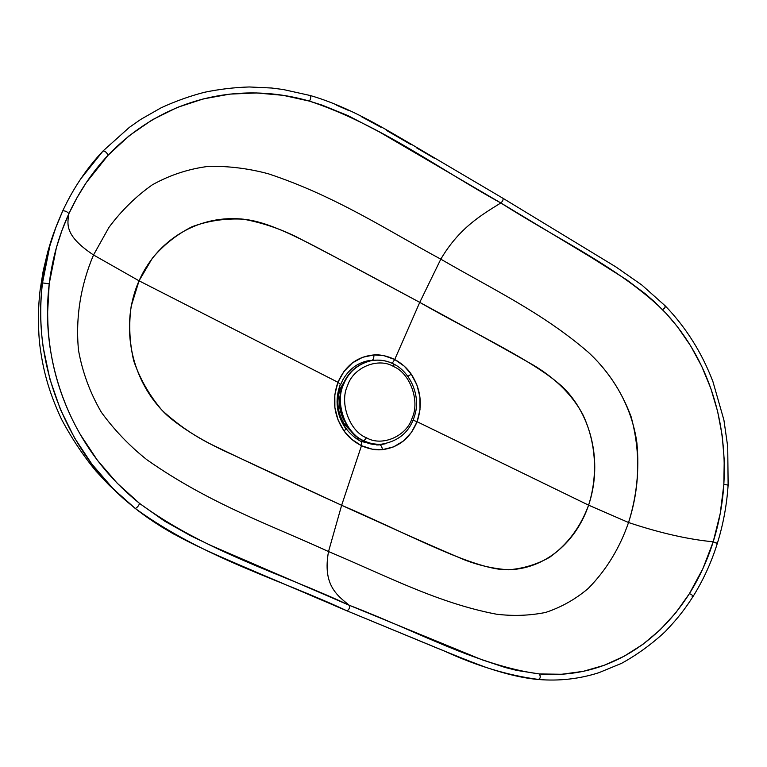 <?xml version="1.0" encoding="UTF-8"?>
<svg xmlns="http://www.w3.org/2000/svg" width="767" height="767" viewBox="0 0 767 767"><rect width="100%" height="100%" fill="white"/><g stroke="black" fill="none" stroke-linecap="round" stroke-linejoin="round"><path stroke-width="1.15" d="M343.098 384.631C348.103 371.976 357.432 363.989 371.094 360.672L370.873 360.711C357.317 364.085 348.055 372.062 343.098 384.631C331.104 410.959 354.785 448.436 380.499 444.294L380.72 444.285C374.43 444.515 368.706 443.355 363.548 440.804C345.399 434.055 334.048 403.106 343.098 384.631L343.098 384.631M393.807 364.085C386.904 360.5 379.406 359.349 371.314 360.634C357.748 364.009 348.486 371.985 343.52 384.564C348.486 371.985 357.748 364.009 371.314 360.634C379.54 359.416 386.932 360.557 393.481 364.047L393.807 364.085C408.926 371.439 419.137 392.09 415.982 410.316C412.071 429.856 400.393 441.178 380.94 444.275C374.727 444.467 369.071 443.297 363.98 440.785C345.831 434.026 334.47 403.049 343.52 384.564C334.47 403.049 345.831 434.026 363.98 440.785L366.482 437.784C349.675 431.505 339.167 402.819 347.547 385.696C353.194 367.192 378.61 357.038 393.807 366.655L393.807 364.085L393.807 366.655C378.61 357.038 353.194 367.192 347.547 385.696C339.167 402.819 349.675 431.505 366.482 437.784C382.177 447.065 406.97 435.972 412.186 417.89C420.048 401.093 410.172 373.366 393.807 366.655C410.172 373.366 420.048 401.093 412.186 417.89C406.97 435.972 382.177 447.065 366.482 437.784L363.98 440.785C369.071 443.297 374.727 444.467 380.94 444.275L380.499 444.294M134.58 507.917L135.28 508.473C203.562 558.088 281.403 580.025 346.866 610.8L334.076 605.422M249.39 569.219L242.621 566.286M173.927 534.168L160.619 526.315M346.981 610.848L444.477 651.087C476.921 666.024 508.157 675.468 538.185 679.399C540.371 678.747 540.783 676.925 539.422 673.944C478.541 665.909 416.845 631.059 349.34 605.307C336.761 595.23 322.485 584.598 328.525 551.55C271.719 525.376 210.072 504.12 147.005 459.826C129.796 446.193 114.59 430.364 101.397 412.32C90.075 392.915 82.453 372.244 78.512 350.318C75.291 317.222 80.966 284.509 93.526 254.97C64.581 235.747 67.189 224.347 68.896 213.638C67.218 211.692 65.185 210.752 62.779 210.8L57.64 222.804C53.086 234.616 52.041 237.147 47.861 251.451L43.23 270.722L40.152 289.763C38.168 306.215 37.928 323.597 39.414 341.919C42.607 368.342 47.957 390 61.398 419.031C71.628 438.273 83.229 455.703 96.191 471.331L109.25 485.31L135.289 508.473L123.487 498.492L112.27 487.745L91.915 464.16L74.543 437.957L60.42 409.444L49.845 379.032L43.201 347.326C40.162 325.745 39.932 304.269 42.501 282.898L40.152 289.763L39.692 293.799L40.152 289.763L42.501 282.898L49.893 245.776L55.675 227.962L62.769 210.82L57.64 222.804C50.095 241.941 45.052 261.969 42.501 282.898C31.859 364.728 67.726 451.744 127.389 501.934L135.28 508.473C137.293 507.505 138.712 505.817 139.556 503.411C138.722 505.798 137.303 507.486 135.289 508.473C170.197 536.191 211.155 552.604 245.037 567.34L346.924 610.829C349.081 609.736 349.886 607.895 349.34 605.307C284.173 574.579 205.738 551.914 139.556 503.411C111.071 480.468 88.857 452.885 72.923 420.661C51.935 378.189 44.026 332.581 49.203 283.838L42.501 282.898L49.203 283.838L50.133 276.887C53.508 254.615 59.759 233.532 68.896 213.638C67.218 211.692 65.185 210.752 62.779 210.8L62.769 210.81C73.258 188.279 86.681 168.347 103.046 151.003C105.252 151.137 106.91 152.575 108.013 155.317C163.802 97.083 240.234 81.177 309.465 101.129C379.713 124.283 441.6 170.657 500.841 202.958C502.759 201.165 503.44 199.593 502.893 198.241C503.44 199.593 502.759 201.165 500.841 202.958C558.683 239.879 617.675 266.791 662.515 309.628C664.653 308.344 665.574 307.107 665.277 305.908C665.574 307.107 664.653 308.344 662.515 309.628C705.199 353.616 727.73 416.433 723.837 484.543C722.543 504.168 718.995 523.257 713.205 541.799C707.366 560.332 699.437 577.618 689.418 593.629C691.709 594.54 692.889 595.537 692.965 596.64L692.074 596.745M346.866 610.8L435.32 647.367C452.693 654.337 463.421 659.035 486.297 667.491C506.383 674.26 523.794 678.268 538.539 679.514L538.185 679.399M72.635 420.076C59.433 393.02 51.37 364.325 48.426 333.99C46.969 317.154 47.228 300.443 49.203 283.838L47.477 315.122M80.43 434.688L97.351 460.19L117.159 483.172L139.556 503.411L164.272 520.908L190.705 535.788L211.289 545.634L349.34 605.307C349.915 607.771 349.138 609.621 347 610.858M716.388 543.659L717.279 543.554L713.205 541.799C687.989 539.383 659.773 532.95 628.547 522.519C619.698 548.117 606.266 570.092 588.251 588.442C575.423 599.315 561.185 607.32 545.548 612.459C529.47 615.661 513.094 616.237 496.431 614.194C437.66 603.025 385.945 575.614 328.525 551.55C322.485 584.598 336.761 595.23 349.34 605.307L481.916 659.754L505.204 667.491L516.69 670.396L539.422 673.944C540.764 676.484 540.467 678.335 538.539 679.514M538.559 679.514C559.421 681.192 579.555 678.91 598.96 672.669L621.596 663.33C637.224 654.702 651.758 644.136 665.2 631.634C678.67 617.493 685.353 608.404 692.965 596.64C692.889 595.537 691.709 594.54 689.418 593.629C654.222 648.748 599.43 679.083 539.422 673.944L561.626 674.27L583.236 671.355L604.099 665.325L624.041 656.284L642.851 644.376L660.195 629.784L675.785 612.766L689.418 593.629L702.888 568.663L713.205 541.799L720.213 513.583L723.837 484.543L728.123 484.993L723.837 484.543L724.23 459.893L722.159 435.416L717.634 411.448L710.788 388.351L701.776 366.444L690.693 345.927L677.587 326.943L666.456 313.78L654.251 301.604L645.488 293.962L626.783 279.878L591.299 257.444L500.841 202.958L379.262 131.866L348.055 115.664L322.437 105.232L309.465 101.129C310.827 98.646 311.105 96.776 310.299 95.53C311.105 96.776 310.827 98.646 309.465 101.129L283.186 95.338L256.59 92.96L229.889 94.111L203.341 98.905L177.321 107.428L152.384 119.738L129.115 135.778L108.013 155.317C107.054 152.738 105.415 151.272 103.104 150.907L80.688 178.951M713.205 541.799C687.989 539.383 659.773 532.95 628.547 522.519C639.86 487.505 640.713 452.233 631.097 416.702C621.615 391.256 607.263 369.684 588.021 352.005C542.202 312.591 492.481 289.188 440.814 259.16L419.75 302.371L440.814 259.16C459.021 228.183 481.043 215.22 500.841 202.958C481.043 215.22 459.021 228.183 440.814 259.16C388.265 230.886 336.205 196.294 268.392 173.802C248.853 168.529 229.007 166.027 208.845 166.314C188.816 168.817 169.996 174.981 152.384 184.789C135.836 196.467 121.349 210.685 108.924 227.435L93.526 254.97L108.924 227.435C121.349 210.685 135.836 196.467 152.384 184.789C169.996 174.981 188.816 168.817 208.845 166.314C229.007 166.027 248.853 168.529 268.392 173.802C336.205 196.294 388.265 230.886 440.814 259.16C492.481 289.188 542.202 312.591 588.021 352.005C613.236 375.121 631.912 406.97 636.898 442.904C639.448 470.133 636.658 496.671 628.547 522.519L588.605 505.165C601.817 465.924 593.485 420.249 566.075 390.374C539.891 363.309 473.536 333.3 419.75 302.371L394.717 359.502C387.354 355.955 380.422 354.44 373.903 354.939C357.297 356.473 345.313 365.591 337.94 382.282L344.009 371.391L352.465 362.877L362.59 357.307L373.903 354.939L383.989 355.696L394.717 359.502L419.75 302.371C457.477 322.945 487.793 339.215 532.96 364.891C553.122 376.77 571.52 393.433 582.767 414.439C596.458 443.153 597.848 476.163 588.605 505.165L628.547 522.519C619.698 548.117 606.266 570.092 588.251 588.442C575.423 599.315 561.185 607.32 545.548 612.459C529.47 615.661 513.094 616.237 496.431 614.194C437.66 603.025 385.945 575.614 328.525 551.55L341.641 505.29L328.525 551.55C271.719 525.376 210.072 504.12 147.005 459.826C129.796 446.193 114.59 430.364 101.397 412.32C90.075 392.915 82.453 372.244 78.512 350.318C75.291 317.222 80.966 284.509 93.526 254.97L139.048 280.808L337.94 382.282L340.634 384.574L337.94 382.282C331.823 399.684 333.904 415.982 344.182 431.188C348.314 437.065 354.076 441.907 361.487 445.713L361.324 441.524L361.487 445.713C369.032 449.078 376.022 450.382 382.445 449.644C381.966 446.653 381.036 445.061 379.655 444.86L385.686 443.7L379.655 444.86C381.036 445.061 381.966 446.653 382.445 449.644C398.744 447.449 410.297 438.139 417.085 421.725L588.605 505.165L417.085 421.725L411.38 432.483L403.327 441.063L393.548 446.893L382.445 449.644L372.398 449.222L361.487 445.713L341.641 505.29C400.24 530.131 467.247 566.765 503.162 569.67C541.77 571.53 575.317 544.34 588.605 505.165C580.6 526.967 567.628 544.34 549.68 557.264C537.073 564.407 523.343 568.587 508.483 569.795C493.123 568.721 478.014 565.241 463.163 559.344C414.295 538.396 382.024 523.554 341.641 505.29L232.928 454.869C204.875 442.319 182.91 429.108 167.024 415.254C130.39 380.844 119.451 325.007 139.048 280.808L152.278 258.316C163.438 245.047 176.717 234.501 192.105 226.696C208.336 220.714 225.46 218.212 243.455 219.189C261.691 222.622 279.13 228.403 295.765 236.524C349.685 264.375 381.573 281.844 419.75 302.371L344.019 261.758C307.72 242.42 275.142 224.549 249.802 220.11C204.012 212.133 158.606 236.562 139.048 280.808L131.186 306.254C128.645 324.278 129.489 342.494 133.736 360.893C139.949 378.908 149.402 395.398 162.096 410.374C176.841 423.854 192.795 434.994 209.976 443.777C266.724 471.149 300.98 486.585 341.641 505.29L361.487 445.713L351.593 439.223L344.182 431.188L338.036 419.971L334.882 407.593L334.815 394.708L337.94 382.282L139.048 280.808L93.526 254.97C64.581 235.747 67.189 224.347 68.896 213.638C79.068 191.683 92.107 172.249 108.013 155.317L86.297 182.584L77.016 197.685L68.896 213.638L61.993 230.34L56.384 247.693L49.203 283.828M49.874 346.521L49.97 347.192M56.355 377.354L56.605 378.275M66.652 406.951L66.911 407.555M344.182 431.188L346.061 428.485L345.553 428.37C336.502 414.746 334.7 400.221 340.145 384.813L338.525 391.553C337.432 395.887 337.317 401.841 338.18 409.415C339.829 417.507 342.456 423.863 346.061 428.485L344.182 431.188M417.085 421.725L413.212 420.249L417.085 421.725C422.799 404.842 420.853 388.974 411.237 374.143L416.989 385.12L419.933 397.124L420 409.626L417.085 421.725M378.227 444.975L383.481 444.055L376.818 445.042M378.505 444.918L376.77 444.275L378.505 444.918M344.958 424.928L344.268 425.762L344.958 424.928C337.451 413.432 335.965 401.189 340.5 388.198L339.58 387.536L340.5 388.198C335.965 401.189 337.451 413.432 344.958 424.928L352.206 432.483L344.958 424.928L345.831 423.796L344.958 424.928M357.748 439.549L357.69 437.295L357.748 439.549M341.622 389.09L340.5 388.198L345.764 379.061L340.5 388.198L341.622 389.09M344.45 421.112C339.263 411.86 338.103 402.138 340.941 391.927C338.103 402.138 339.263 411.86 344.45 421.112M336.176 105.021L349.11 110.688M361.871 116.929L380.681 127.111M386.769 130.572L410.786 144.493M416.73 147.954L434.295 158.213M66.806 202.517L71.139 194.444M309.753 95.779L310.299 95.53C349.771 106.968 385.226 129.163 414.813 146.305L502.893 198.241L615.968 266.964L641.874 285.046L665.277 305.908C685.966 327.394 701.853 352.638 712.927 381.621L723.914 420.028L727.73 446.758L728.123 484.984L727.25 485.041M715.285 542.336L717.289 543.477M664.347 305.87L665.277 305.908M394.717 359.502L404.238 366.137L411.237 374.143L407.958 376.348L411.237 374.143C407.392 368.352 401.889 363.472 394.717 359.502L392.196 363.299L394.717 359.502M373.903 354.939C373.96 357.968 373.366 359.733 372.1 360.241C373.366 359.733 373.96 357.968 373.903 354.939M340.634 384.574L342.696 380.096C348.812 369.387 357.326 362.925 368.218 360.73L372.973 360.375M372.983 360.375L367.719 360.826M717.279 543.554C711.335 562.499 703.243 580.178 693.004 596.582M377.978 444.985L361.324 441.524C361.247 441.524 355.102 438.992 347.796 430.747L346.061 428.485M62.779 210.8C73.268 188.251 86.709 168.289 103.104 150.907L129.345 127.38L140.649 119.46L161.08 107.821C175.212 101.292 189.679 96.115 204.473 92.28C219.343 89.202 234.28 87.428 249.285 86.968L271.7 88.023L283.215 89.509L310.299 95.53M728.123 484.993C726.809 505.05 723.195 524.561 717.289 543.515"/></g></svg>
